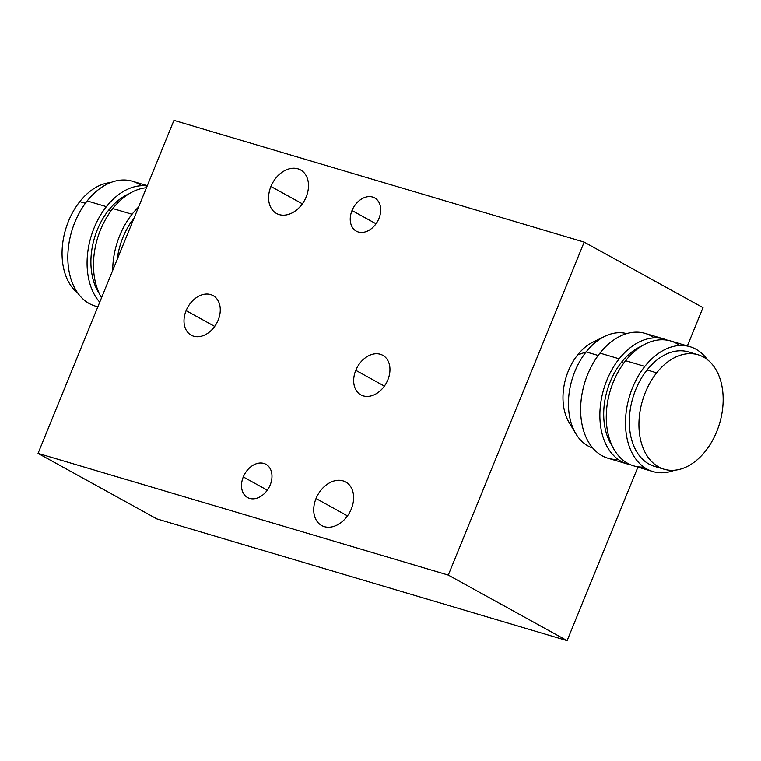 <?xml version="1.0" encoding="UTF-8"?>
<svg xmlns="http://www.w3.org/2000/svg" width="761" height="761" viewBox="0 0 761 761"><rect width="100%" height="100%" fill="white"/><g stroke="black" fill="none" stroke-linecap="round" stroke-linejoin="round"><path stroke-width="1.14" d="M111.011 210.911L108.623 210.198A59.691 40.2 -73.5 0 1 129.009 193.827A59.691 40.2 106.5 0 0 108.623 210.198L111.011 210.911M99.377 293.708A59.691 40.2 -73.5 0 1 108.623 210.198A59.691 40.2 106.5 0 0 99.377 293.708M112.818 208.543A65.123 43.853 -73.5 0 1 146.454 187.72A65.123 43.853 -73.5 0 0 112.818 208.543L132.043 214.25L112.818 208.543A65.123 43.853 -73.5 0 0 101.546 297.779A65.123 43.853 -73.5 0 1 112.818 208.543M138.559 207.078A65.123 43.853 106.5 0 0 132.043 214.25A65.123 43.853 106.5 0 0 112.704 270.421A65.123 43.853 -73.5 0 1 132.043 214.25A65.123 43.853 -73.5 0 1 138.559 207.078M134.088 218.026A59.691 40.2 106.5 0 0 117.175 259.463A59.691 40.2 -73.5 0 1 134.088 218.026M156.871 518.907L38.05 453.366L173.946 120.362L38.05 453.366L156.871 518.907L567.107 640.638L637.918 467.111L567.107 640.638L448.286 575.097L38.05 453.366L448.286 575.097L584.182 242.093L173.946 120.362L584.182 242.093L703.002 307.634L584.182 242.093L448.286 575.097L567.107 640.638L156.871 518.907M687.373 345.932L703.002 307.634L687.373 345.932M270.926 186.474A24.875 18.188 118.9 0 1 297.893 168.809A24.875 18.188 118.9 0 1 306.179 196.937A24.875 18.188 118.9 0 1 279.211 214.592A24.875 18.188 118.9 0 1 270.926 186.474L302.383 203.824L270.926 186.474A24.875 18.188 -61.1 0 0 276.538 213.48A24.875 18.188 -61.1 0 0 306.179 196.937A24.875 18.188 -61.1 0 0 300.566 169.922A24.875 18.188 -61.1 0 0 270.926 186.474M316.043 498.522A24.875 18.188 118.9 0 1 343.021 480.857A24.875 18.188 118.9 0 1 351.306 508.985A24.875 18.188 118.9 0 1 324.329 526.65A24.875 18.188 118.9 0 1 316.043 498.522L347.501 515.872L316.043 498.522A24.875 18.188 -61.1 0 0 321.665 525.537A24.875 18.188 -61.1 0 0 351.306 508.985A24.875 18.188 -61.1 0 0 345.684 481.979A24.875 18.188 -61.1 0 0 316.043 498.522M186.122 310.64A22.611 16.533 118.9 0 1 210.635 294.583A22.611 16.533 118.9 0 1 218.169 320.143A22.611 16.533 118.9 0 1 193.655 336.21A22.611 16.533 118.9 0 1 186.122 310.64L214.716 326.412L186.122 310.64A22.611 16.533 -61.1 0 0 191.22 335.192A22.611 16.533 -61.1 0 0 218.169 320.143A22.611 16.533 -61.1 0 0 213.07 295.591A22.611 16.533 -61.1 0 0 186.122 310.64M355.787 370.322A22.611 16.533 118.9 0 1 380.31 354.265A22.611 16.533 118.9 0 1 387.844 379.834A22.611 16.533 118.9 0 1 363.32 395.891A22.611 16.533 118.9 0 1 355.787 370.322L384.381 386.093L355.787 370.322A22.611 16.533 -61.1 0 0 360.895 394.873A22.611 16.533 -61.1 0 0 387.844 379.834A22.611 16.533 -61.1 0 0 382.735 355.273A22.611 16.533 -61.1 0 0 355.787 370.322M352.01 210.531A18.996 13.888 118.9 0 1 372.605 197.042A18.996 13.888 118.9 0 1 378.93 218.521A18.996 13.888 118.9 0 1 358.336 232.01A18.996 13.888 118.9 0 1 352.01 210.531L376.029 223.782L352.01 210.531A18.996 13.888 -61.1 0 0 356.3 231.163A18.996 13.888 -61.1 0 0 378.93 218.521A18.996 13.888 -61.1 0 0 374.65 197.898A18.996 13.888 -61.1 0 0 352.01 210.531M243.292 476.938A18.996 13.888 118.9 0 1 263.886 463.449A18.996 13.888 118.9 0 1 270.212 484.919A18.996 13.888 118.9 0 1 249.618 498.407A18.996 13.888 118.9 0 1 243.292 476.938L267.311 490.179L243.292 476.938A18.996 13.888 -61.1 0 0 247.582 497.561A18.996 13.888 -61.1 0 0 270.212 484.919A18.996 13.888 -61.1 0 0 265.931 464.296A18.996 13.888 -61.1 0 0 243.292 476.938M572.681 427.34A49.246 33.161 -73.5 0 1 577.609 354.949A49.246 33.161 -73.5 0 1 598.603 339.996M575.83 433.713L569.085 422.45A49.246 33.161 -73.5 0 1 577.609 354.949A49.246 33.161 -73.5 0 1 592.924 342.136L604.719 336.372A59.691 40.2 106.5 0 0 586.16 351.905L577.609 354.949L586.16 351.905A59.691 40.2 106.5 0 0 575.83 433.713A59.691 40.2 106.5 0 0 592.771 448.039A59.691 40.2 -73.5 0 1 586.16 351.905L598.165 355.463L586.16 351.905A59.691 40.2 -73.5 0 1 626.731 333.613A59.691 40.2 106.5 0 0 604.719 336.372M618.151 459.444A65.123 43.853 -73.5 0 1 581.699 422.612A65.123 43.853 -73.5 0 1 599.972 353.104A65.123 43.853 -73.5 0 1 654.222 337.894M627.273 463.953L608.039 458.246A65.123 43.853 -73.5 0 1 580.862 415.782A65.123 43.853 -73.5 0 1 599.972 353.104L619.197 358.812A65.123 43.853 106.5 0 0 600.096 421.489A65.123 43.853 106.5 0 0 627.273 463.953A65.123 43.853 106.5 0 0 630.536 464.714A65.123 43.853 -73.5 0 1 600.305 423.782A65.123 43.853 -73.5 0 1 619.197 358.812L599.972 353.104A65.123 43.853 -73.5 0 1 645.09 333.385L664.324 339.092A65.123 43.853 106.5 0 0 619.197 358.812A65.123 43.853 -73.5 0 1 667.473 340.224A65.123 43.853 106.5 0 0 664.324 339.092M621.414 362.369A59.691 40.2 106.5 0 0 612.167 445.879A59.691 40.2 -73.5 0 1 621.414 362.369L623.801 363.073L621.414 362.369A59.691 40.2 -73.5 0 1 641.808 345.998A59.691 40.2 106.5 0 0 621.414 362.369M643.787 467.054A65.123 43.853 -73.5 0 1 607.345 430.222A65.123 43.853 -73.5 0 1 625.609 360.714A65.123 43.853 -73.5 0 1 679.858 345.504M652.909 471.554L633.685 465.856A65.123 43.853 -73.5 0 1 606.498 423.392A65.123 43.853 -73.5 0 1 625.609 360.714L644.833 366.412A65.123 43.853 106.5 0 0 625.732 429.099A65.123 43.853 106.5 0 0 652.909 471.554A65.123 43.853 106.5 0 0 674.512 470.231A65.123 43.853 -73.5 0 1 628.158 442.95A65.123 43.853 -73.5 0 1 644.833 366.412L625.609 360.714A65.123 43.853 -73.5 0 1 670.736 340.995L689.961 346.702A65.123 43.853 106.5 0 0 644.833 366.412A65.123 43.853 -73.5 0 1 707.34 359.592A65.123 43.853 106.5 0 0 689.961 346.702M693.09 353.779A59.691 40.2 106.5 0 0 647.059 369.979A59.691 40.2 106.5 0 0 629.889 430.859A59.691 40.2 106.5 0 0 659.397 467.34M664.068 469.204L654.46 466.36A59.691 40.2 -73.5 0 1 629.537 427.435A59.691 40.2 -73.5 0 1 647.059 369.979L656.667 372.833L647.059 369.979A59.691 40.2 -73.5 0 1 688.42 351.905L698.037 354.759A59.691 40.2 106.5 0 0 656.667 372.833A59.691 40.2 106.5 0 0 639.154 430.288A59.691 40.2 106.5 0 0 664.068 469.204A59.691 40.2 106.5 0 0 705.437 451.14A59.691 40.2 106.5 0 0 722.95 393.675A59.691 40.2 106.5 0 0 698.037 354.759M705.437 451.14A59.691 40.2 -73.5 0 1 646.717 455.259A59.691 40.2 -73.5 0 1 656.667 372.833A59.691 40.2 -73.5 0 1 715.388 368.705A59.691 40.2 -73.5 0 1 705.437 451.14M97.846 306.845L95.249 306.074A65.123 43.853 -73.5 0 1 68.071 263.61A65.123 43.853 -73.5 0 1 87.182 200.933L106.407 206.64A65.123 43.853 106.5 0 0 99.748 302.184A65.123 43.853 -73.5 0 1 106.407 206.64A65.123 43.853 -73.5 0 1 147.168 185.979A65.123 43.853 106.5 0 0 106.407 206.64L87.182 200.933A65.123 43.853 -73.5 0 1 132.3 181.213L147.292 185.665M97.893 306.731A65.123 43.853 -73.5 0 1 68.243 265.475A65.123 43.853 -73.5 0 1 87.182 200.933A65.123 43.853 -73.5 0 1 141.432 185.722M85.375 203.301L79.781 201.636A59.691 40.2 -73.5 0 1 110.706 182.545A59.691 40.2 -73.5 0 0 79.781 201.636L85.375 203.301M77.879 293.175A59.691 40.2 -73.5 0 1 79.781 201.636A59.691 40.2 -73.5 0 0 77.879 293.175"/></g></svg>
